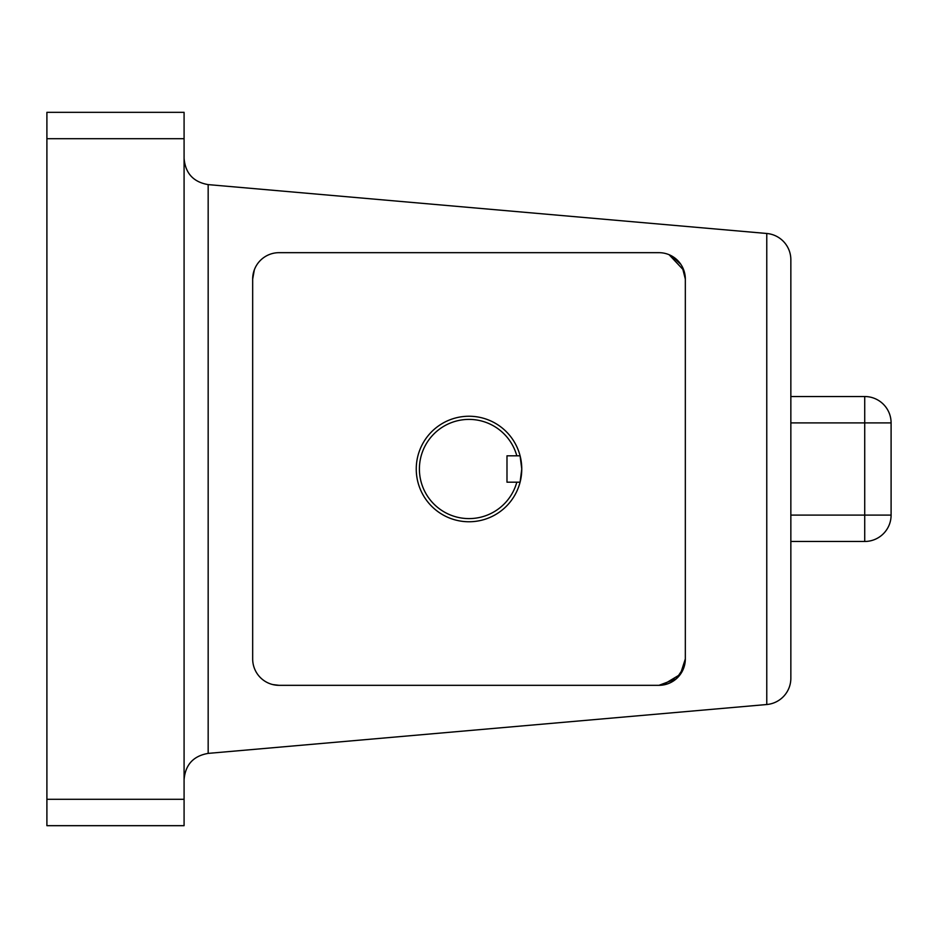 <?xml version="1.0" encoding="UTF-8"?>
<svg xmlns="http://www.w3.org/2000/svg" width="938" height="938" viewBox="0 0 938 938"><rect width="100%" height="100%" fill="white"/><g stroke="black" fill="none" stroke-linecap="round" stroke-linejoin="round"><path stroke-width="1.41" d="M516.815 482.191L520.086 482.191L521.763 469A52.763 52.763 0 0 1 462.352 521.34A52.763 52.763 0 0 1 462.352 416.66A52.763 52.763 0 0 1 521.763 469L520.086 455.809L516.815 455.809A49.597 49.597 0 0 0 440.45 428.443A49.597 49.597 0 0 0 440.45 509.557A49.597 49.597 0 0 0 516.815 482.191L506.989 482.191L506.989 455.809L516.815 455.809M766.768 233.48A26.381 26.381 0 0 1 790.851 259.756L790.851 678.244A26.381 26.381 0 0 1 766.768 704.52L766.768 233.48L208.166 184.61L208.166 753.39C193.369 755.946 185.337 764.716 184.083 779.677M685.326 279.055A26.381 26.381 0 0 0 658.945 252.674L279.055 252.674A26.381 26.381 0 0 0 252.674 279.055L252.674 658.945A26.381 26.381 0 0 0 279.055 685.326L658.945 685.326A26.381 26.381 0 0 0 685.326 658.945L685.326 279.055L682.137 266.474M680.836 264.34L671.878 256.062M486.634 252.674L555.659 252.674M252.674 279.055L254.35 269.792M669.099 254.702L683.884 270.437M790.851 396.528L864.719 396.528A26.381 26.381 0 0 1 891.1 422.909L891.1 515.091L864.719 515.091L864.719 541.472L790.851 541.472L790.851 515.091L864.719 515.091L864.719 422.909L790.851 422.909M184.083 138.707L46.9 138.707L46.9 112.326L184.083 112.326L184.083 825.675L46.9 825.675L46.9 799.293L184.083 799.293M46.9 138.707L46.9 799.293M685.326 658.945L680.32 674.399L662.533 685.08M279.055 685.326L272.77 684.564M624.556 685.326L590.131 685.326M486.646 685.326L417.516 685.326M658.945 685.326L676.251 678.854L683.884 667.563M864.719 541.472A26.381 26.381 0 0 0 891.1 515.091A26.381 26.381 0 0 1 864.719 541.472M864.719 396.528L864.719 422.909L891.1 422.909M208.166 184.61C193.369 182.054 185.337 173.284 184.083 158.323M766.768 704.52L208.166 753.39"/></g></svg>
